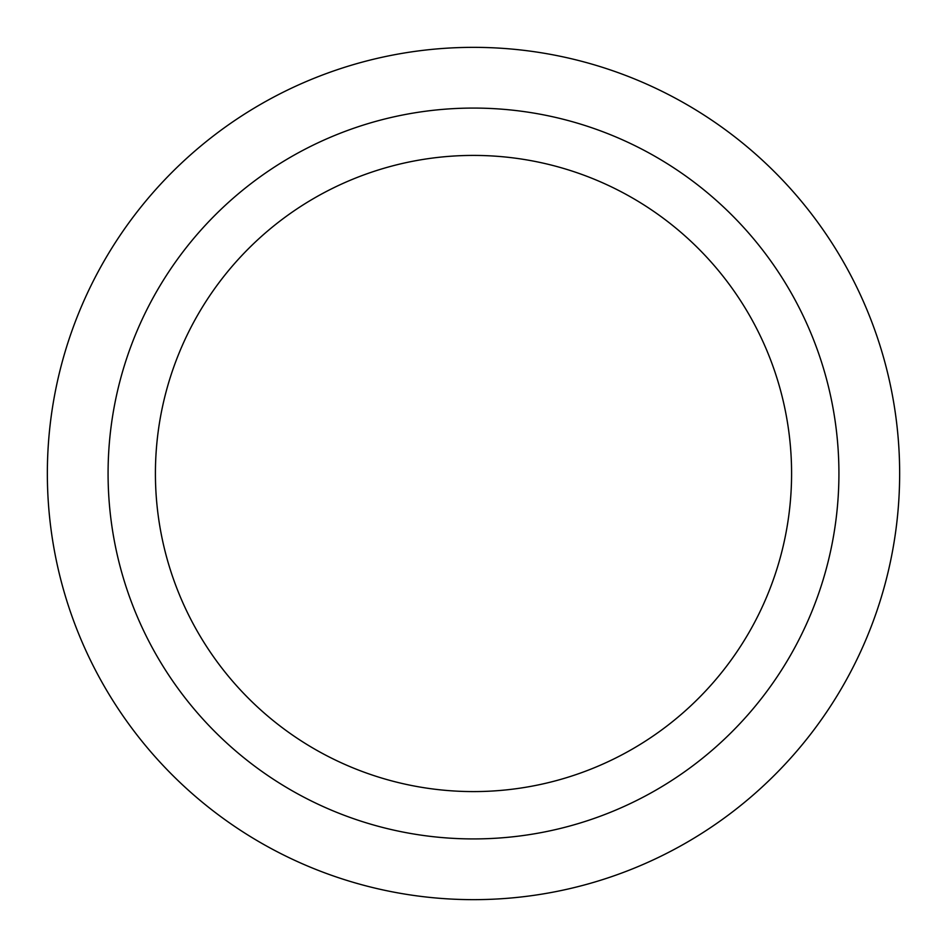 <?xml version="1.0" encoding="UTF-8"?>
<svg xmlns="http://www.w3.org/2000/svg" width="947" height="947" viewBox="0 0 947 947"><rect width="100%" height="100%" fill="white"/><g stroke="black" fill="none" stroke-linecap="round" stroke-linejoin="round"><path stroke-width="1.42" d="M47.35 473.5A426.15 426.15 0 0 0 473.5 899.65A426.15 426.15 0 0 0 899.65 473.5A426.15 426.15 0 0 0 473.5 47.35A426.15 426.15 0 0 0 47.35 473.5M108.076 473.5A365.424 365.424 0 0 0 473.5 838.924A365.424 365.424 0 0 0 838.924 473.5A365.424 365.424 0 0 0 473.5 108.076A365.424 365.424 0 0 0 108.076 473.5M791.585 473.5A318.085 318.085 0 0 0 473.5 155.415A318.085 318.085 0 0 0 155.415 473.5A318.085 318.085 0 0 0 473.5 791.585A318.085 318.085 0 0 0 791.585 473.5"/></g></svg>

